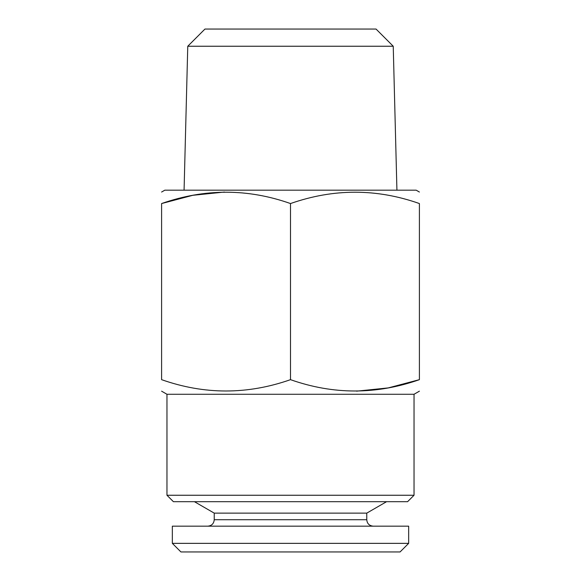 <?xml version="1.0" encoding="UTF-8"?>
<svg xmlns="http://www.w3.org/2000/svg" width="581" height="581" viewBox="0 0 581 581"><rect width="100%" height="100%" fill="white"/><g stroke="black" fill="none" stroke-linecap="round" stroke-linejoin="round"><path stroke-width="0.87" d="M172.339 543.358L180.931 551.95L400.069 551.95L408.661 543.358L408.661 526.168L172.339 526.168L172.339 543.358L408.661 543.358M393.235 46.24L187.765 46.24L204.955 29.05L376.045 29.05L393.235 46.24L396.925 190.176M161.598 192.042L164.822 190.176L416.178 190.176L419.402 192.042M161.598 203.553C161.598 188.447 161.598 188.447 161.598 203.553L161.598 379.662C161.598 394.768 161.598 394.768 161.598 379.662C204.425 394.768 247.397 394.768 290.5 379.662C333.327 394.768 376.299 394.768 419.402 379.662C419.402 394.768 419.402 394.768 419.402 379.662L419.402 203.553C419.402 188.447 419.402 188.447 419.402 203.553C376.575 188.447 333.603 188.447 290.5 203.553C247.673 188.447 204.701 188.447 161.598 203.553L192.783 195.303L224.44 192.05M419.402 379.662L388.217 387.912L356.56 391.166M290.5 379.662L290.5 203.553M161.598 391.173L166.965 394.274L166.965 495.252L173.414 501.693L407.586 501.693L414.035 495.252L414.035 394.274L419.402 391.173M166.965 394.274L414.035 394.274M166.965 495.252L414.035 495.252M187.765 46.24L184.075 190.176M214.229 519.726L366.771 519.726L366.771 513.125L214.229 513.125L214.229 519.726C213.852 523.641 211.702 525.79 207.787 526.168M214.229 513.125L194.432 501.693M366.771 519.726C367.112 523.604 369.262 525.754 373.213 526.168M366.771 513.125L386.568 501.693"/></g></svg>
